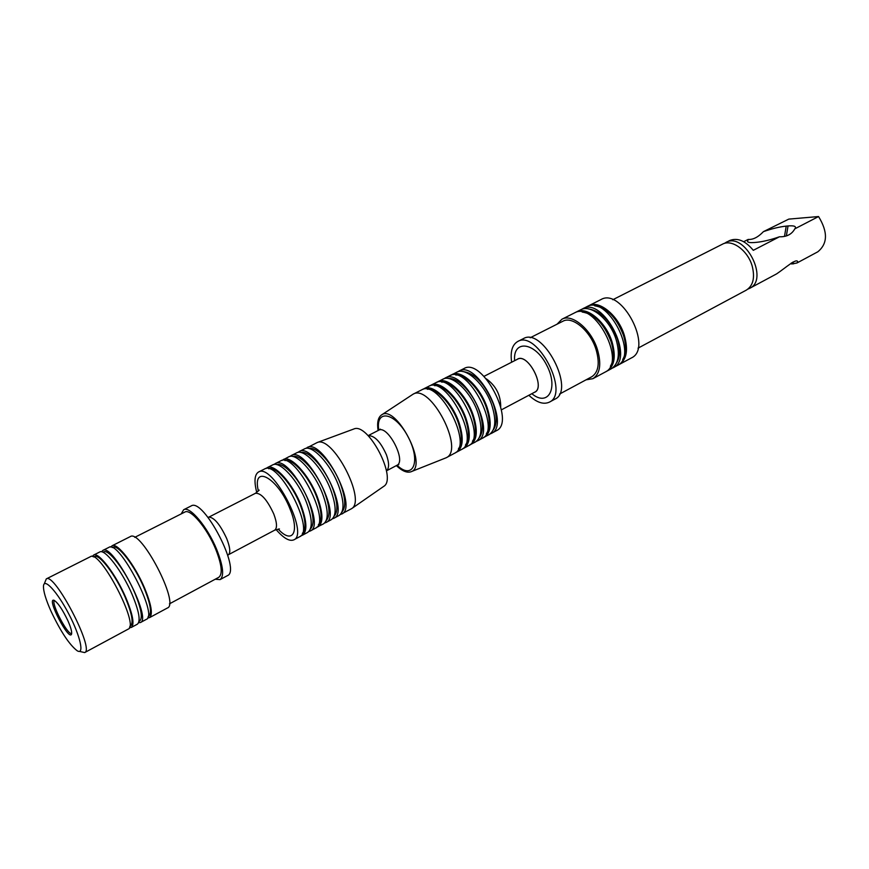 <?xml version="1.0" encoding="UTF-8"?>
<svg xmlns="http://www.w3.org/2000/svg" width="869" height="869" viewBox="0 0 869 869"><rect width="100%" height="100%" fill="white"/><g stroke="black" fill="none" stroke-linecap="round" stroke-linejoin="round"><path stroke-width="1.3" d="M586.032 379.84L592.908 378.678C600.121 373.833 601.62 364.078 597.394 349.392C591.224 329.362 571.987 313.307 561.928 319.227L557.04 324.202M561.928 319.227L574.409 312.949C594.657 300.587 626.94 362.536 605.204 372.051L592.908 378.678M483.414 437.574L489.149 434.598C495.667 430.09 496.536 420.216 491.735 404.997C484.793 384.207 465.762 366.751 456.659 372.247L450.935 375.245M484.609 437.053C491.094 432.545 491.93 422.682 487.096 407.431C480.122 386.607 461.102 369.086 452.043 374.561M443.983 378.754L445.091 378.069C463.025 366.729 497.318 432.545 477.754 440.735L476.56 441.256M445.091 378.069L449.729 375.734C467.75 364.35 501.978 430.025 482.328 438.28L477.754 440.735M469.651 444.982L475.462 441.973C481.882 437.509 482.653 427.635 477.776 412.341C470.726 391.452 451.739 373.8 442.766 379.242L436.977 382.273M470.868 444.45C477.255 440.007 477.993 430.122 473.094 414.806C466.001 393.885 447.024 376.168 438.106 381.589M381.545 414.947L413.047 394.211C430.329 383.153 465.132 449.925 446.166 457.767L411.124 471.704M413.047 394.211L421.617 389.888C439.073 378.765 473.735 445.276 454.617 453.216L446.166 457.767M290.04 456.399L291.267 455.541C305.888 445.678 342.592 516.11 326.136 522.454L324.724 522.964M326.136 522.454L331.35 519.64C336.629 515.73 336.401 505.769 330.654 489.768C322.453 467.848 303.965 448.154 296.546 452.879L291.267 455.541M378.091 430.546C376.95 422.823 378.004 417.674 381.285 415.121C395.677 403.01 429.004 466.957 410.831 471.824C406.855 473.04 402.032 470.965 396.362 465.599M353.564 429.09L353.857 428.982C368.13 422.149 397.535 478.569 383.75 486.358L383.49 486.531M305.834 448.426L317.152 442.56C332.621 435 366.653 500.316 351.608 508.658L340.311 514.578M307.05 447.589C322.051 437.563 358.495 507.518 341.702 514.068M333.946 518.239L339.116 515.458C344.472 511.504 344.298 501.554 338.595 485.586C330.459 463.72 311.938 444.135 304.443 448.904L299.186 451.543C313.991 441.604 350.576 511.798 333.946 518.239L332.545 518.76M342.017 511.928C346.058 507.311 345.558 498.024 340.507 484.055C333.164 464.383 316.794 446.155 308.995 448.545M334.196 516.153C338.237 511.613 337.693 502.293 332.577 488.226C325.158 468.434 308.734 450.077 301.032 452.543M297.969 452.401L299.186 451.543M455.725 452.477L456.953 451.956C463.242 447.557 463.883 437.661 458.897 422.269C451.706 401.25 432.773 383.348 423.985 388.693L422.855 389.399M458.408 448.86C462.362 443.483 462.265 434.587 458.104 422.204C451.902 404.237 436.466 387.911 427.352 389.269M472.464 441.235C476.408 435.782 476.342 426.951 472.28 414.741C466.208 396.981 450.902 380.872 441.658 382.121M431.067 385.13L435.76 382.762C453.499 371.508 487.943 437.607 468.554 445.699L463.927 448.187C470.27 443.766 470.965 433.881 466.023 418.532C458.875 397.557 439.92 379.753 431.067 385.13L429.938 385.825M462.71 448.719L463.927 448.187M465.458 445.037C469.401 439.616 469.325 430.763 465.208 418.456C459.071 400.598 443.711 384.38 434.533 385.684M423.985 388.693L428.71 386.314C446.308 375.126 480.861 441.43 461.602 449.447L456.953 451.956M479.438 437.455C483.36 431.969 483.316 423.16 479.308 411.048C473.29 393.385 458.061 377.374 448.752 378.58M486.358 433.685C490.279 428.178 490.246 419.401 486.282 407.376C480.34 389.812 465.165 373.909 455.801 375.05M493.244 429.949C497.144 424.409 497.144 415.664 493.223 403.727C484.848 383.729 474.713 373.007 462.808 371.552M457.854 371.758L458.951 371.085C477.146 359.636 511.233 425.028 491.419 433.381L490.235 433.903M559.517 394.091L591.822 376.722C598.556 372.204 599.958 363.09 596.004 349.371C590.247 330.698 572.291 315.708 562.906 321.237L530.166 337.769M511.624 362.221C510.168 351.663 512.21 344.743 517.761 341.474L523.399 338.628C542.788 326.646 575.865 390.116 554.943 399.143L549.371 402.141C543.516 404.813 536.673 402.521 528.852 395.276M517.761 341.474C537.042 329.536 570.205 393.179 549.371 402.141M516.979 359.484L517.001 359.473C527.407 351.445 546.72 388.519 534.185 392.451L534.163 392.462M484 376.353L517.5 359.223C527.928 352.771 545.938 387.335 534.685 392.18L501.446 409.82M458.951 371.085L463.992 368.554C482.284 357.05 516.284 422.291 496.384 430.698L491.419 433.381M606.193 371.443L607.246 370.954C614.546 366.077 616.121 356.323 611.972 341.713C605.899 321.802 586.64 305.931 576.473 311.906L575.463 312.482M610.396 366.218C614.046 360.331 614.274 352.173 611.103 341.713C604.064 323.8 594.418 313.915 582.165 312.036M724.225 243.461L729.623 240.55C737.455 237.443 745.341 240.702 753.293 250.326L779.428 236.792C786.651 236.987 791.789 234.337 794.831 228.829L795.298 228.178C796.156 226.222 793.734 225.484 788.042 225.951L786.217 226.114C779.493 226.831 771.9 228.677 763.427 231.643L788.791 219.107L818.555 216.544C827.994 231.969 827.733 243.722 817.772 251.825L796.949 262.992L791.67 264.002L791.366 262.938M779.428 236.792C770.618 239.866 762.841 241.734 756.095 242.375L754.292 242.527C750.534 242.809 748.274 242.505 747.525 241.604L748.176 239.42C753.01 239.811 758.094 237.215 763.427 231.643M743.701 241.712L748.176 239.42M794.831 228.829L818.555 216.544M725.843 242.473C744.548 231.371 769.543 279.318 749.719 288.302L776.604 273.887C785.055 268.26 796.515 257.843 797.709 261.71L796.949 262.992M749.719 288.302L747.981 289.051M638.031 348.154L746.395 290.083C753.141 285.705 755.085 277.743 752.217 266.196C747.948 250.511 731.839 238.779 722.476 244.178L612.797 299.729M588.78 305.703L600.946 299.577C621.617 287.031 653.488 348.197 631.361 357.952L619.369 364.415C626.745 359.505 628.396 349.772 624.311 335.228C618.326 315.393 599.045 299.686 588.78 305.703L587.781 306.279M618.337 364.904L619.369 364.415M622.671 359.527C626.288 353.629 626.538 345.525 623.431 335.228C616.523 317.533 606.942 307.724 594.678 305.812M581.643 309.375L586.738 306.735C607.192 294.287 639.28 355.866 617.359 365.501L612.287 368.174M582.643 308.799C603.021 296.383 635.185 358.082 613.329 367.674M616.555 362.862C620.184 356.974 620.423 348.838 617.283 338.465C610.31 320.661 600.696 310.809 588.432 308.919M607.246 370.954L611.298 368.771C618.63 363.872 620.227 354.128 616.099 339.551C610.06 319.651 590.79 303.835 580.59 309.831L576.473 311.906M316.848 527.19L323.518 523.855C328.743 519.977 328.449 510.016 322.649 493.972C314.393 472.008 295.938 452.195 288.617 456.877L282.056 460.429M326.309 520.422C330.361 515.936 329.786 506.605 324.604 492.419C317.098 472.508 300.62 454.009 293.027 456.551M54.421 600.457C50.717 602.934 67.532 635.185 71.671 633.566M67.891 620.716C70.878 627.516 72.094 631.98 71.551 634.131C69.064 641.561 46.372 598.024 53.889 600.24C57.712 602.402 62.372 609.234 67.891 620.716M51.086 611.418C45.851 599.675 43.32 591.246 43.483 586.14C43.917 577.32 57.256 591.713 68.814 614.003C80.469 636.249 84.619 655.432 77.145 650.74C69.368 644.711 60.689 631.6 51.086 611.418M44.232 583.935L46.296 578.906C54.454 572.019 95.003 649.827 84.684 652.576L79.383 651.381M46.296 578.906L90.495 556.649C99.935 549.165 139.79 625.647 128.254 629.091L84.684 652.576M129.796 626.332L130.502 625.952C133.75 623.095 131.99 613.547 125.212 597.307C115.686 575.028 98.99 553.227 94.363 556.605L93.646 556.964M129.448 627.635L131.306 627.451C134.706 624.474 132.859 614.513 125.788 597.568C115.849 574.311 98.425 551.565 93.602 555.085L92.375 556.508M131.306 627.451L137.4 624.159C140.854 621.15 139.073 611.2 132.045 594.287C122.16 571.063 104.693 548.415 99.783 551.967L93.602 555.085M139.007 621.378L139.637 621.031C142.972 618.131 141.289 608.582 134.565 592.386C125.125 570.162 108.375 548.502 103.628 551.934L102.987 552.26M101.63 551.793L102.857 550.414C112.644 542.777 152.314 618.88 140.441 622.53L138.605 622.747M102.857 550.414L108.994 547.329C118.955 539.606 158.516 615.524 146.492 619.271L140.441 622.53M148.143 616.458L148.708 616.154C152.129 613.21 150.522 603.662 143.863 587.498C134.489 565.339 117.684 543.809 112.818 547.296L112.253 547.579M147.697 617.902L149.501 617.642C153.085 614.568 151.402 604.607 144.45 587.748C134.673 564.611 117.141 542.147 112.058 545.786L110.808 547.122M112.058 545.786L130.252 536.618C140.8 528.634 180.035 603.912 167.445 607.974L149.501 617.642M169.433 603.857L218.814 577.298C222.812 574.105 221.791 564.796 215.751 549.36C207.213 528.211 190.463 508.267 184.825 512.08L134.771 537.346M215.23 579.232L220.063 579.612C224.343 576.201 223.246 566.219 216.783 549.686C207.637 527.016 189.681 505.649 183.652 509.734L181.186 513.916M183.652 509.734L191.137 505.964C203.303 497.231 241.571 570.672 227.45 575.636L220.063 579.612M228.362 554.802L228.471 554.737C230.665 552.608 230.079 547.209 226.7 538.552C220.15 524.55 214.208 517.392 208.853 517.098L208.734 517.153M256.757 492.495C253.944 481.393 254.53 474.572 258.506 472.03C272.355 462.525 309.57 533.946 293.852 539.845C289.486 541.659 283.566 538.226 276.081 529.558M258.506 472.03L264.48 469.021C278.471 459.462 315.599 530.687 299.74 536.673L293.852 539.845M302.369 533.36C306.409 529.102 305.747 519.705 300.348 505.182C292.581 484.891 275.94 465.969 268.706 468.771M300.956 535.738L302.401 535.239C307.441 531.448 306.985 521.487 301.054 505.334C292.614 483.229 274.256 463.101 267.185 467.663L265.947 468.565M302.401 535.239L307.724 532.371C312.797 528.558 312.395 518.597 306.496 502.478C298.1 480.405 279.709 460.353 272.584 464.948L267.185 467.663M310.396 529.015C314.448 524.68 313.807 515.306 308.495 500.902C300.815 480.731 284.217 461.96 276.863 464.676M274.028 464.481L275.267 463.59C289.518 453.911 326.462 524.822 310.363 530.948L308.929 531.448M275.267 463.59L280.622 460.896C294.993 451.152 331.871 521.9 315.643 528.102L310.363 530.948M318.38 524.702C322.432 520.292 321.823 510.939 316.577 496.644C308.984 476.603 292.44 457.974 284.978 460.603M318.282 526.69C323.453 522.823 323.116 512.862 317.294 496.796C308.984 474.789 290.55 454.9 283.294 459.549M368.108 435.651L378.656 430.253C387.585 424.485 406.757 461.287 396.916 465.306L386.455 470.857C389.269 468.304 389.269 462.981 386.444 454.845C380.622 441.81 374.506 435.412 368.119 435.673M378.765 430.198C375.332 408.387 395.547 412.362 408.234 437.118C421.269 461.711 412.938 480.557 397.035 465.241M514.633 360.689C512.721 339.475 534.728 341.713 546.612 365.002C558.897 388.095 548.133 407.42 531.839 393.69M486.303 378.83C495.797 385.619 500.609 394.852 500.729 406.529M786.217 226.114L784.49 236.411M788.042 225.951L786.358 235.955M793.484 263.894L792.952 262.036M228.612 554.628L274.713 530.155C277.363 528.124 277.037 522.703 273.735 513.894C267.196 499.816 261.113 492.94 255.486 493.266L209.016 517.044M278.189 529.08C291.984 544.396 299.903 532.969 290.213 509.451C278.08 477.581 251.738 463.383 258.365 491.039M378.656 430.253L380.285 429.101M396.916 465.306L398.795 464.622M353.857 428.982L317.152 442.56M383.75 486.358L351.608 508.658M748.155 242.082L747.525 241.604M227.765 555.226L228.471 554.737M208.853 517.098L208.039 517.392M274.713 530.155L279.427 528.928M259.201 490.116L255.486 493.266"/></g></svg>
